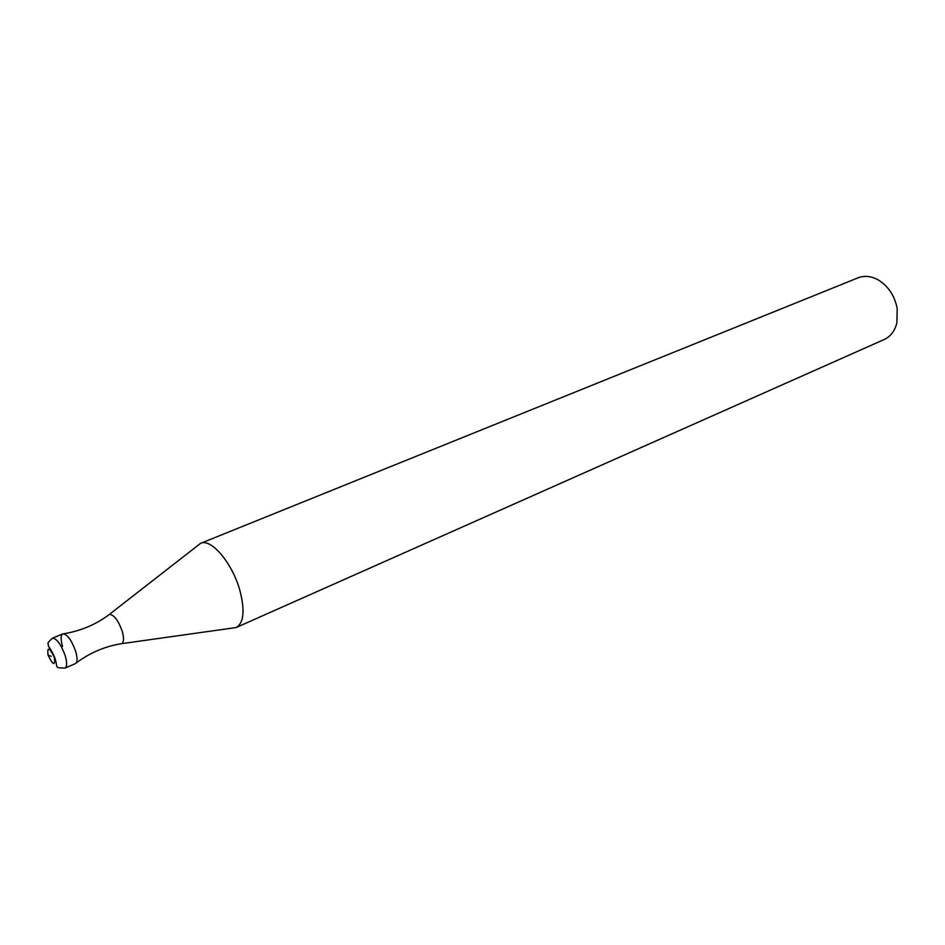 <?xml version="1.0" encoding="UTF-8"?>
<svg xmlns="http://www.w3.org/2000/svg" width="945" height="945" viewBox="0 0 945 945"><rect width="100%" height="100%" fill="white"/><g stroke="black" fill="none" stroke-linecap="round" stroke-linejoin="round"><path stroke-width="1.42" d="M52.388 638.206C45.561 644.703 48.727 642.565 48.408 646.297C50.156 648.199 52.27 651.979 54.763 657.661C58.507 668.954 53.688 667.489 65.051 668.068C67.13 666.709 67.178 662.563 65.181 655.617C60.976 644.195 56.7 638.395 52.388 638.206L62.783 633.871C67.142 634.024 71.43 639.8 75.612 651.176C77.62 658.216 77.514 662.374 75.305 663.65M65.051 668.068L75.399 663.614C77.514 662.244 77.585 658.098 75.612 651.176C71.359 639.647 67.048 633.894 62.689 633.906C60.634 635.394 60.598 639.552 62.571 646.38M63.776 633.741C80.833 630.941 96.024 624.503 109.348 614.439L109.348 614.439C113.908 614.581 118.208 620.203 122.236 631.319C124.102 638.064 123.925 642.175 121.728 643.651L120.594 643.828M200.588 543.351L858.084 277.818C864.734 275.278 871.68 276.129 878.944 280.346C888.643 286.689 894.726 296.068 897.195 308.495L896.911 322.741C894.903 330.904 890.674 336.479 884.236 339.491L236.262 627.48C243.739 622.979 245.003 610.872 240.077 591.168C232.777 563.586 211.208 537.894 200.588 543.351L108.427 615.136M200.446 543.41L197.198 545.95M236.262 627.48L232.033 628.118M48.006 655.086C53.133 665.469 55.271 666.296 54.432 657.566C49.282 647.148 47.132 646.321 48.006 655.086L51.207 656.326M236.12 627.551L121.728 643.651C105.238 646.226 90.058 652.676 76.179 662.988"/></g></svg>
